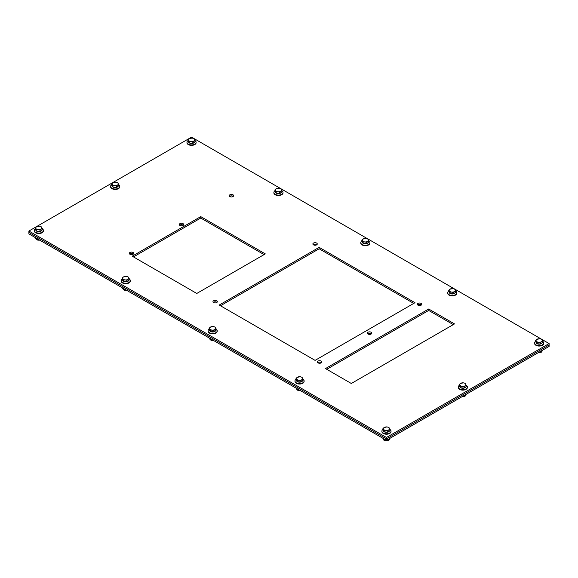 <?xml version="1.0" encoding="UTF-8"?>
<svg xmlns="http://www.w3.org/2000/svg" width="578" height="578" viewBox="0 0 578 578"><rect width="100%" height="100%" fill="white"/><g stroke="black" fill="none" stroke-linecap="round" stroke-linejoin="round"><path stroke-width="0.87" d="M413.747 303.407L319.143 248.786L220.471 305.762M319.143 247.355L414.99 302.691L315.075 360.376L219.228 305.04L319.143 247.355L319.143 248.786M264.067 254.609L200.754 218.051L133.46 256.907M200.754 216.62L265.309 253.894L196.78 293.458L132.218 256.184L200.754 216.62L200.754 218.051M453.282 324.626L428.695 310.437L326.743 369.299M428.695 308.999L454.518 323.911L351.323 383.489L325.501 368.576L428.695 308.999L428.695 310.437M321.447 362.702A2.196 1.264 0 0 0 317.828 362.702M318.088 362.883A2.196 1.264 180 0 1 317.445 361.987A2.196 1.264 180 0 1 319.641 360.715A2.196 1.264 180 0 1 321.838 361.987A2.196 1.264 180 0 1 320.479 363.157A2.196 1.264 180 0 1 318.088 362.883M371.408 333.86A2.196 1.264 0 0 0 367.789 333.86M368.049 334.033A2.196 1.264 180 0 1 367.406 333.138A2.196 1.264 180 0 1 369.602 331.873A2.196 1.264 180 0 1 371.791 333.138A2.196 1.264 180 0 1 370.44 334.315A2.196 1.264 180 0 1 368.049 334.033M421.369 305.011A2.196 1.264 0 0 0 417.75 305.011M418.01 305.191A2.196 1.264 180 0 1 417.367 304.295A2.196 1.264 180 0 1 419.556 303.031A2.196 1.264 180 0 1 421.752 304.295A2.196 1.264 180 0 1 420.401 305.466A2.196 1.264 180 0 1 418.01 305.191M216.967 302.373A2.196 1.264 0 0 0 213.347 302.373M213.6 302.554A2.196 1.264 180 0 1 212.957 301.658A2.196 1.264 180 0 1 215.153 300.394A2.196 1.264 180 0 1 217.35 301.658A2.196 1.264 180 0 1 215.991 302.829A2.196 1.264 180 0 1 213.6 302.554M316.881 244.689A2.196 1.264 0 0 0 313.262 244.689M313.522 244.87A2.196 1.264 180 0 1 312.879 243.974A2.196 1.264 180 0 1 315.075 242.702A2.196 1.264 180 0 1 317.264 243.974A2.196 1.264 180 0 1 315.913 245.144A2.196 1.264 180 0 1 313.522 244.87M233.252 196.404A2.196 1.264 0 0 0 229.632 196.404M229.892 196.585A2.196 1.264 180 0 1 229.249 195.689A2.196 1.264 180 0 1 231.446 194.425A2.196 1.264 180 0 1 233.635 195.689A2.196 1.264 180 0 1 232.284 196.86A2.196 1.264 180 0 1 229.892 196.585M183.291 225.247A2.196 1.264 0 0 0 179.671 225.247M179.931 225.427A2.196 1.264 180 0 1 179.288 224.531A2.196 1.264 180 0 1 181.485 223.267A2.196 1.264 180 0 1 183.681 224.531A2.196 1.264 180 0 1 182.323 225.702A2.196 1.264 180 0 1 179.931 225.427M133.337 254.096A2.196 1.264 0 0 0 129.718 254.096M129.971 254.269A2.196 1.264 180 0 1 129.328 253.374A2.196 1.264 180 0 1 131.524 252.109A2.196 1.264 180 0 1 133.72 253.374A2.196 1.264 180 0 1 132.362 254.544A2.196 1.264 180 0 1 129.971 254.269M386.458 437.459L28.9 231.027L191.542 137.131L549.1 343.563L386.458 437.459L386.458 438.897L28.9 232.464L28.9 231.027M386.458 440.328L386.458 438.897L549.1 344.994L386.458 438.897L28.9 232.464L28.9 233.895L386.458 440.328L549.1 346.432L549.1 343.563M539.642 338.766L541.398 339.156L542.041 339.886A3.078 1.777 0 0 0 539.642 338.766A3.078 1.777 0 0 0 536.774 339.409L539.642 338.766M542.677 341.063L541.564 341.641A3.078 1.777 0 0 0 542.041 339.886L542.677 342.422L540.444 344.018L538.689 343.859L536.933 343.7L535.662 341.786L535.662 340.428L536.774 339.409A3.078 1.777 0 0 0 536.297 341.165L535.662 340.428M540.444 342.66L538.689 342.277A3.078 1.777 0 0 0 541.564 341.641L540.444 342.66L540.444 344.018A3.078 1.777 180 0 1 537.121 343.722M536.933 342.342L536.297 341.165A3.078 1.777 0 0 0 538.689 342.277L536.933 342.342L536.933 343.7M542.164 342.79A3.078 1.777 180 0 1 540.473 344.004M536.839 343.549A3.078 1.777 180 0 1 536.095 342.436M542.677 341.302A4.566 2.637 180 0 1 543.428 342.039A4.566 2.637 180 0 1 543.732 342.992A4.566 2.637 180 0 1 540.004 345.579A4.566 2.637 180 0 1 534.91 343.939A4.566 2.637 180 0 1 534.599 342.992A4.566 2.637 180 0 1 535.662 341.302M543.717 343.202A4.566 2.637 180 0 1 543.732 343.419A4.566 2.637 180 0 1 539.166 346.056A4.566 2.637 180 0 1 534.599 343.419A4.566 2.637 180 0 1 534.621 343.202M541.926 350.571L541.926 351.438L542.272 350.369M538.617 352.175L541.926 351.438M452.74 288.595L454.489 288.978L455.132 289.708A3.078 1.777 0 0 0 452.74 288.595A3.078 1.777 0 0 0 449.865 289.231L452.74 288.595M455.767 290.893L454.655 291.464A3.078 1.777 0 0 0 455.132 289.708L455.767 292.251L453.542 293.848L451.786 293.689L450.031 293.53L448.752 291.615L448.752 290.257L449.865 289.231A3.078 1.777 0 0 0 449.388 290.987L448.752 290.257M453.542 292.49L451.786 292.1A3.078 1.777 0 0 0 454.655 291.464L453.542 292.49L453.542 293.848A3.078 1.777 180 0 0 455.262 292.613M450.031 292.172L449.388 290.987A3.078 1.777 0 0 0 451.786 292.1L450.031 292.172L450.031 293.53M453.506 293.841A3.078 1.777 180 0 1 450.211 293.545M449.93 293.378A3.078 1.777 180 0 1 449.185 292.266M455.767 291.131A4.566 2.637 180 0 1 456.519 291.868A4.566 2.637 180 0 1 456.822 292.815A4.566 2.637 180 0 1 453.094 295.409A4.566 2.637 180 0 1 448.001 293.761A4.566 2.637 180 0 1 447.697 292.815A4.566 2.637 180 0 1 448.752 291.131M456.808 293.032A4.566 2.637 180 0 1 456.822 293.241A4.566 2.637 180 0 1 452.263 295.878A4.566 2.637 180 0 1 447.697 293.241A4.566 2.637 180 0 1 447.712 293.032M365.831 238.418L367.586 238.801L368.222 239.538A3.078 1.777 0 0 0 365.831 238.418A3.078 1.777 0 0 0 362.962 239.061L365.831 238.418M368.865 240.715L367.745 241.286A3.078 1.777 0 0 0 368.222 239.538L368.865 242.074L366.633 243.67L363.121 243.352L361.842 241.438L361.842 240.08L362.962 239.061A3.078 1.777 0 0 0 362.485 240.809L361.842 240.08M366.633 242.312L364.877 241.929A3.078 1.777 0 0 0 367.745 241.286L366.633 242.312L366.633 243.67M363.121 241.994L362.485 240.809A3.078 1.777 0 0 0 364.877 241.929L363.121 241.994L363.121 243.352M368.352 242.442A3.078 1.777 180 0 1 366.654 243.649M366.596 243.663A3.078 1.777 180 0 1 363.309 243.367M363.02 243.201A3.078 1.777 180 0 1 362.276 242.088M368.865 240.954A4.566 2.637 180 0 1 369.617 241.691A4.566 2.637 180 0 1 369.92 242.637A4.566 2.637 180 0 1 366.192 245.231A4.566 2.637 180 0 1 361.091 243.591A4.566 2.637 180 0 1 360.788 242.637A4.566 2.637 180 0 1 361.842 240.954M369.906 242.854A4.566 2.637 180 0 1 369.92 243.071A4.566 2.637 180 0 1 365.354 245.708A4.566 2.637 180 0 1 360.788 243.071A4.566 2.637 180 0 1 360.802 242.854M278.921 188.24L280.677 188.63L281.32 189.36A3.078 1.777 0 0 0 278.921 188.24A3.078 1.777 0 0 0 276.053 188.883L278.921 188.24M281.956 190.538L280.843 191.116A3.078 1.777 0 0 0 281.32 189.36L281.956 191.896L279.723 193.493L276.219 193.175L274.94 191.26L274.94 189.902L276.053 188.883A3.078 1.777 0 0 0 275.576 190.639L274.94 189.902M279.723 192.134L277.967 191.751A3.078 1.777 0 0 0 280.843 191.116L279.723 192.134L279.723 193.493M276.219 191.817L275.576 190.639A3.078 1.777 0 0 0 277.967 191.751L276.219 191.817L276.219 193.175M281.443 192.264A3.078 1.777 180 0 1 279.752 193.478M279.694 193.493A3.078 1.777 180 0 1 276.4 193.196M276.118 193.023A3.078 1.777 180 0 1 275.374 191.91M281.956 190.776A4.566 2.637 180 0 1 282.707 191.513A4.566 2.637 180 0 1 283.01 192.467A4.566 2.637 180 0 1 279.282 195.053A4.566 2.637 180 0 1 274.189 193.413A4.566 2.637 180 0 1 273.885 192.467A4.566 2.637 180 0 1 274.94 190.776M282.996 192.676A4.566 2.637 180 0 1 283.01 192.893A4.566 2.637 180 0 1 278.444 195.53A4.566 2.637 180 0 1 273.885 192.893A4.566 2.637 180 0 1 273.9 192.676M192.019 138.07L193.774 138.453L194.41 139.182A3.078 1.777 0 0 0 192.019 138.07A3.078 1.777 0 0 0 189.143 138.706L192.019 138.07M195.046 140.367L193.933 140.938A3.078 1.777 0 0 0 194.41 139.182L195.046 141.726L192.821 143.322L189.309 143.004L188.031 141.09L188.031 139.732L189.143 138.706A3.078 1.777 0 0 0 188.666 140.461L188.031 139.732M192.821 141.964L191.065 141.574A3.078 1.777 0 0 0 193.933 140.938L192.821 141.964L192.821 143.322A3.078 1.777 180 0 0 194.54 142.087M189.309 141.646L188.666 140.461A3.078 1.777 0 0 0 191.065 141.574L189.309 141.646L189.309 143.004M192.785 143.315A3.078 1.777 180 0 1 189.49 143.019M189.208 142.853A3.078 1.777 180 0 1 188.464 141.74M195.046 140.606A4.566 2.637 180 0 1 195.798 141.343A4.566 2.637 180 0 1 196.108 142.289A4.566 2.637 180 0 1 192.373 144.883A4.566 2.637 180 0 1 187.279 143.236A4.566 2.637 180 0 1 186.976 142.289A4.566 2.637 180 0 1 188.031 140.606M196.087 142.506A4.566 2.637 180 0 1 196.108 142.715A4.566 2.637 180 0 1 191.542 145.353A4.566 2.637 180 0 1 186.976 142.715A4.566 2.637 180 0 1 186.99 142.506M463.289 382.853L465.044 383.236L465.687 383.965A3.078 1.777 0 0 0 463.289 382.853A3.078 1.777 0 0 0 460.42 383.489L463.289 382.853M466.323 385.15L465.211 385.721A3.078 1.777 0 0 0 465.687 383.965L466.323 386.509L464.091 388.105L462.335 387.946L460.579 387.787L459.308 385.873L459.308 384.515L460.42 383.489A3.078 1.777 0 0 0 459.944 385.244L459.308 384.515M464.091 386.747L462.335 386.364A3.078 1.777 0 0 0 465.211 385.721L464.091 386.747L464.091 388.105M460.579 386.429L459.944 385.244A3.078 1.777 0 0 0 462.335 386.364L460.579 386.429L460.579 387.787M465.81 386.87A3.078 1.777 180 0 1 464.12 388.084M464.062 388.098A3.078 1.777 180 0 1 460.767 387.802M460.485 387.636A3.078 1.777 180 0 1 459.741 386.523M466.323 385.389A4.566 2.637 180 0 1 467.075 386.126A4.566 2.637 180 0 1 467.378 387.072A4.566 2.637 180 0 1 463.65 389.666A4.566 2.637 180 0 1 458.556 388.019A4.566 2.637 180 0 1 458.246 387.072A4.566 2.637 180 0 1 459.308 385.389M467.364 387.289A4.566 2.637 180 0 1 467.378 387.506A4.566 2.637 180 0 1 462.812 390.136A4.566 2.637 180 0 1 458.246 387.506A4.566 2.637 180 0 1 458.267 387.289M465.572 394.651L465.572 395.525L465.919 394.456M462.263 396.262L465.572 395.525M115.665 182.149L117.421 182.532L118.057 183.269A3.078 1.777 0 0 0 115.665 182.149A3.078 1.777 0 0 0 112.789 182.793L115.665 182.149M118.692 184.447L117.58 185.018A3.078 1.777 0 0 0 118.057 183.269L118.692 185.805L116.467 187.402L114.711 187.243L112.956 187.084L111.677 185.17L111.677 183.811L112.789 182.793A3.078 1.777 0 0 0 112.313 184.541L111.677 183.811M116.467 186.044L114.711 185.661A3.078 1.777 0 0 0 117.58 185.018L116.467 186.044L116.467 187.402M112.956 185.726L112.313 184.541A3.078 1.777 0 0 0 114.711 185.661L112.956 185.726L112.956 187.084M118.187 186.174A3.078 1.777 180 0 1 116.489 187.38M116.431 187.402A3.078 1.777 180 0 1 113.136 187.099M112.855 186.932A3.078 1.777 180 0 1 112.11 185.82M118.692 184.685A4.566 2.637 180 0 1 119.444 185.422A4.566 2.637 180 0 1 119.754 186.369A4.566 2.637 180 0 1 116.019 188.963A4.566 2.637 180 0 1 110.925 187.323A4.566 2.637 180 0 1 110.622 186.369A4.566 2.637 180 0 1 111.677 184.685M119.733 186.586A4.566 2.637 180 0 1 119.754 186.802A4.566 2.637 180 0 1 115.188 189.44A4.566 2.637 180 0 1 110.622 186.802A4.566 2.637 180 0 1 110.636 186.586M386.935 426.932L388.691 427.315L389.334 428.052A3.078 1.777 0 0 0 386.935 426.932A3.078 1.777 0 0 0 384.067 427.575L386.935 426.932M389.969 429.23L388.857 429.808A3.078 1.777 0 0 0 389.334 428.052L389.969 430.588L387.737 432.185L384.226 431.867L382.954 429.953L382.954 428.594L384.067 427.575A3.078 1.777 0 0 0 383.59 429.331L382.954 428.594M387.737 430.827L385.981 430.444A3.078 1.777 0 0 0 388.857 429.808L387.737 430.827L387.737 432.185M384.226 430.509L383.59 429.331A3.078 1.777 0 0 0 385.981 430.444L384.226 430.509L384.226 431.867M389.456 430.957A3.078 1.777 180 0 1 387.766 432.171M387.708 432.185A3.078 1.777 180 0 1 384.413 431.882M384.132 431.715A3.078 1.777 180 0 1 383.387 430.603M389.969 429.468A4.566 2.637 180 0 1 390.721 430.205A4.566 2.637 180 0 1 391.024 431.152A4.566 2.637 180 0 1 387.296 433.746A4.566 2.637 180 0 1 382.203 432.106A4.566 2.637 180 0 1 381.892 431.152A4.566 2.637 180 0 1 382.954 429.468M391.01 431.369A4.566 2.637 180 0 1 391.024 431.585A4.566 2.637 180 0 1 386.458 434.223A4.566 2.637 180 0 1 381.892 431.585A4.566 2.637 180 0 1 381.914 431.369M389.218 438.738L389.218 439.605L389.565 438.536M383.149 438.42L383.149 439.056L385.909 440.342L389.218 439.605M300.033 376.762L301.781 377.145L302.424 377.875A3.078 1.777 0 0 0 300.033 376.762A3.078 1.777 0 0 0 297.157 377.398L300.033 376.762M303.06 379.052L301.947 379.63A3.078 1.777 0 0 0 302.424 377.875L303.06 380.411L300.835 382.007L297.323 381.69L296.044 379.782L296.044 378.424L297.157 377.398A3.078 1.777 0 0 0 296.68 379.154L296.044 378.424M300.835 380.649L299.079 380.266A3.078 1.777 0 0 0 301.947 379.63L300.835 380.649L300.835 382.007M297.323 380.331L296.68 379.154A3.078 1.777 0 0 0 299.079 380.266L297.323 380.331L297.323 381.69M302.554 380.779A3.078 1.777 180 0 1 300.856 381.993M300.798 382.007A3.078 1.777 180 0 1 297.504 381.711M297.222 381.545A3.078 1.777 180 0 1 296.478 380.425M303.06 379.291A4.566 2.637 180 0 1 303.811 380.028A4.566 2.637 180 0 1 304.115 380.981A4.566 2.637 180 0 1 300.387 383.568A4.566 2.637 180 0 1 295.293 381.928A4.566 2.637 180 0 1 294.99 380.981A4.566 2.637 180 0 1 296.044 379.291M304.1 381.191A4.566 2.637 180 0 1 304.115 381.408A4.566 2.637 180 0 1 299.556 384.045A4.566 2.637 180 0 1 294.99 381.408A4.566 2.637 180 0 1 295.004 381.191M296.239 388.243L296.239 388.878L299.57 390.164M213.123 326.584L214.879 326.967L215.515 327.697A3.078 1.777 0 0 0 213.123 326.584A3.078 1.777 0 0 0 210.255 327.22L213.123 326.584M216.158 328.882L215.038 329.453A3.078 1.777 0 0 0 215.515 327.697L216.158 330.24L213.925 331.837L210.414 331.519L209.135 329.605L209.135 328.246L210.255 327.22A3.078 1.777 0 0 0 209.778 328.976L209.135 328.246M213.925 330.479L212.169 330.096A3.078 1.777 0 0 0 215.038 329.453L213.925 330.479L213.925 331.837M210.414 330.161L209.778 328.976A3.078 1.777 0 0 0 212.169 330.096L210.414 330.161L210.414 331.519M215.645 330.602A3.078 1.777 180 0 1 213.947 331.815M213.889 331.83A3.078 1.777 180 0 1 210.602 331.534M210.313 331.367A3.078 1.777 180 0 1 209.568 330.255M216.158 329.12A4.566 2.637 180 0 1 216.909 329.857A4.566 2.637 180 0 1 217.212 330.804A4.566 2.637 180 0 1 213.484 333.398A4.566 2.637 180 0 1 208.383 331.75A4.566 2.637 180 0 1 208.08 330.804A4.566 2.637 180 0 1 209.135 329.12M217.198 331.021A4.566 2.637 180 0 1 217.212 331.237A4.566 2.637 180 0 1 212.646 333.867A4.566 2.637 180 0 1 208.08 331.237A4.566 2.637 180 0 1 208.094 331.021M209.337 338.065L209.337 338.701L212.661 339.987M126.214 276.407L127.969 276.79L128.612 277.527A3.078 1.777 0 0 0 126.214 276.407A3.078 1.777 0 0 0 123.345 277.05L126.214 276.407M129.248 278.704L128.135 279.275A3.078 1.777 0 0 0 128.612 277.527L129.248 280.063L127.016 281.659L125.26 281.5L123.511 281.341L122.233 279.427L122.233 278.069L123.345 277.05A3.078 1.777 0 0 0 122.868 278.806L122.233 278.069M127.016 280.301L125.26 279.918A3.078 1.777 0 0 0 128.135 279.275L127.016 280.301L127.016 281.659M123.511 279.983L122.868 278.806A3.078 1.777 0 0 0 125.26 279.918L123.511 279.983L123.511 281.341M128.735 280.431A3.078 1.777 180 0 1 127.044 281.645M126.987 281.659A3.078 1.777 180 0 1 123.692 281.356M123.41 281.19A3.078 1.777 180 0 1 122.666 280.077M129.248 278.943A4.566 2.637 180 0 1 129.999 279.68A4.566 2.637 180 0 1 130.303 280.626A4.566 2.637 180 0 1 126.575 283.22A4.566 2.637 180 0 1 121.481 281.58A4.566 2.637 180 0 1 121.178 280.626A4.566 2.637 180 0 1 122.233 278.943M130.288 280.843A4.566 2.637 180 0 1 130.303 281.06A4.566 2.637 180 0 1 125.737 283.697A4.566 2.637 180 0 1 121.178 281.06A4.566 2.637 180 0 1 121.192 280.843M122.428 287.895L122.428 288.53L125.751 289.816M39.311 226.236L41.067 226.619L41.703 227.349A3.078 1.777 0 0 0 39.311 226.236A3.078 1.777 0 0 0 36.436 226.872L39.311 226.236M42.339 228.527L41.226 229.105A3.078 1.777 0 0 0 41.703 227.349L42.339 229.885L40.113 231.482L38.358 231.323L36.602 231.164L35.323 229.256L35.323 227.898L36.436 226.872A3.078 1.777 0 0 0 35.959 228.628L35.323 227.898M40.113 230.123L38.358 229.741A3.078 1.777 0 0 0 41.226 229.105L40.113 230.123L40.113 231.482M36.602 229.806L35.959 228.628A3.078 1.777 0 0 0 38.358 229.741L36.602 229.806L36.602 231.164M41.833 230.254A3.078 1.777 180 0 1 40.135 231.467M40.077 231.482A3.078 1.777 180 0 1 36.782 231.186M36.501 231.019A3.078 1.777 180 0 1 35.757 229.899M42.339 228.765A4.566 2.637 180 0 1 43.09 229.502A4.566 2.637 180 0 1 43.401 230.456A4.566 2.637 180 0 1 39.665 233.042A4.566 2.637 180 0 1 34.572 231.402A4.566 2.637 180 0 1 34.268 230.456A4.566 2.637 180 0 1 35.323 228.765M43.379 230.665A4.566 2.637 180 0 1 43.401 230.882A4.566 2.637 180 0 1 38.834 233.519A4.566 2.637 180 0 1 34.268 230.882A4.566 2.637 180 0 1 34.283 230.665M35.518 237.717L35.518 238.353L38.849 239.639M538.219 352.71L541.413 352.139L542.222 350.579A3.056 1.763 180 0 1 542.222 350.615A3.056 1.763 180 0 1 541.998 351.272M541.817 351.496A3.056 1.763 180 0 1 538.826 352.363M461.865 396.797L465.059 396.219L465.868 394.658A3.056 1.763 180 0 1 465.868 394.695A3.056 1.763 180 0 1 465.644 395.359M465.463 395.576A3.056 1.763 180 0 1 462.472 396.443M389.11 439.656A3.056 1.763 180 0 1 386.227 440.537A3.056 1.763 180 0 1 383.611 439.41A3.056 1.763 180 0 1 383.582 439.374M383.402 438.774L383.713 439.771C383.763 440.443 385.006 440.804 387.448 440.87C388.784 440.552 389.471 439.858 389.514 438.774L389.514 438.738A3.056 1.763 180 0 1 389.514 438.774A3.056 1.763 180 0 1 389.29 439.439M299.895 390.352A3.056 1.763 180 0 1 296.702 389.232A3.056 1.763 180 0 1 296.68 389.196M212.993 340.182A3.056 1.763 180 0 1 209.8 339.062A3.056 1.763 180 0 1 209.771 339.026M126.083 290.004A3.056 1.763 180 0 1 122.89 288.884A3.056 1.763 180 0 1 122.868 288.848M39.174 239.827A3.056 1.763 180 0 1 35.98 238.707A3.056 1.763 180 0 1 35.959 238.671M534.599 342.992L534.599 343.419M543.732 342.992L543.732 343.419M447.697 292.815L447.697 293.241M456.822 292.815L456.822 293.241M360.788 242.637L360.788 243.071M369.92 242.637L369.92 243.071M273.885 192.467L273.885 192.893M283.01 192.467L283.01 192.893M186.976 142.289L186.976 142.715M196.108 142.289L196.108 142.715M458.246 387.072L458.246 387.506M467.378 387.072L467.378 387.506M110.622 186.369L110.622 186.802M119.754 186.369L119.754 186.802M381.892 431.152L381.892 431.585M391.024 431.152L391.024 431.585M294.99 380.981L294.99 381.408M304.115 380.981L304.115 381.408M296.5 388.604L297.07 389.912L298.58 390.699L300.502 390.699M208.08 330.804L208.08 331.237M217.212 330.804L217.212 331.237M209.59 338.426L210.161 339.741L211.678 340.521L213.593 340.529M121.178 280.626L121.178 281.06M130.303 280.626L130.303 281.06M122.688 288.249L123.258 289.564L124.769 290.344L126.69 290.351M34.268 230.456L34.268 230.882M43.401 230.456L43.401 230.882M35.778 238.078L36.349 239.386L37.859 240.173L39.781 240.173"/></g></svg>
